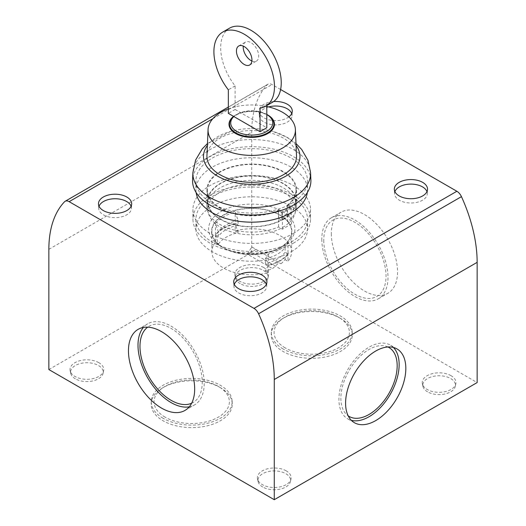 <?xml version="1.0" encoding="UTF-8"?>
<svg xmlns="http://www.w3.org/2000/svg" width="526" height="526" viewBox="0 0 526 526"><rect width="100%" height="100%" fill="white"/><g stroke="black" fill="none" stroke-linecap="round" stroke-linejoin="round"><path stroke-width="0.39" stroke-dasharray="2.63 1.97" d="M215.844 190.714A44.828 25.879 0 0 0 206.902 206.225A44.828 25.879 0 0 0 231.664 229.369A44.828 25.879 0 0 0 278.596 226.943L282.442 229.165L291.457 223.958L287.617 221.742A44.828 25.879 0 0 0 296.559 206.225A44.828 25.879 0 0 0 265.886 181.667A44.828 25.879 0 0 0 215.844 190.714M278.596 210.676A44.828 25.879 180 0 1 231.664 213.102A44.828 25.879 180 0 1 206.902 189.958A44.828 25.879 180 0 1 215.844 174.448A44.828 25.879 180 0 1 265.886 165.401A44.828 25.879 180 0 1 296.559 189.958A44.828 25.879 180 0 1 287.617 205.469L291.457 207.691L282.442 212.899L278.596 210.676L278.596 226.943M163.113 418.282A40.443 23.354 180 0 1 151.278 401.193A40.443 23.354 180 0 1 176.697 380.088A40.443 23.354 180 0 1 220.315 385.256A40.443 23.354 180 0 1 232.144 401.193A40.443 23.354 180 0 1 207.652 423.233A40.443 23.354 180 0 1 163.113 418.282M220.387 387.655A40.548 23.414 0 0 0 176.657 382.468A40.548 23.414 0 0 0 151.172 403.633A40.548 23.414 0 0 0 163.04 420.761A40.548 23.414 0 0 0 207.691 425.725A40.548 23.414 0 0 0 232.249 403.633A40.548 23.414 0 0 0 220.387 387.655M165.085 417.144A37.655 21.744 180 0 1 165.085 386.393A37.655 21.744 180 0 1 218.343 386.393A37.655 21.744 180 0 1 218.343 417.144A37.655 21.744 180 0 1 165.085 417.144M283.146 348.981A40.443 23.354 180 0 1 271.311 331.893A40.443 23.354 180 0 1 296.73 310.787A40.443 23.354 180 0 1 340.348 315.955A40.443 23.354 180 0 1 352.177 331.893A40.443 23.354 180 0 1 327.685 353.926A40.443 23.354 180 0 1 283.146 348.981M340.421 318.355A40.548 23.414 0 0 0 296.69 313.167A40.548 23.414 0 0 0 271.206 334.332A40.548 23.414 0 0 0 283.073 351.46A40.548 23.414 0 0 0 327.724 356.424A40.548 23.414 0 0 0 352.282 334.332A40.548 23.414 0 0 0 340.421 318.355M285.118 347.844A37.655 21.744 180 0 1 285.118 317.093A37.655 21.744 180 0 1 338.376 317.093A37.655 21.744 180 0 1 338.376 347.844A37.655 21.744 180 0 1 285.118 347.844M263.664 267.504A16.878 9.744 0 0 0 244.307 265.643A16.878 9.744 0 0 0 234.984 275.604A16.878 9.744 0 0 0 239.797 281.279A16.878 9.744 0 0 0 257.201 283.606A16.878 9.744 0 0 0 268.47 275.604A16.878 9.744 0 0 0 263.664 267.504M240.191 283.652A16.313 9.415 180 0 1 235.543 278.169A16.313 9.415 180 0 1 244.557 268.536A16.313 9.415 180 0 1 263.263 270.331A16.313 9.415 180 0 1 267.918 278.169A16.313 9.415 180 0 1 257.017 285.901A16.313 9.415 180 0 1 240.191 283.652M98.829 362.67A16.878 9.744 0 0 0 79.472 360.81A16.878 9.744 0 0 0 70.149 370.771A16.878 9.744 0 0 0 74.962 376.445A16.878 9.744 0 0 0 92.366 378.773A16.878 9.744 0 0 0 103.635 370.771A16.878 9.744 0 0 0 98.829 362.67M75.356 378.819A16.313 9.415 180 0 1 70.708 373.335A16.313 9.415 180 0 1 79.722 363.703A16.313 9.415 180 0 1 98.428 365.498A16.313 9.415 180 0 1 103.083 373.335A16.313 9.415 180 0 1 92.181 381.067A16.313 9.415 180 0 1 75.356 378.819M286.203 470.849A16.878 9.744 0 0 0 266.853 468.988A16.878 9.744 0 0 0 257.53 478.956A16.878 9.744 0 0 0 262.336 484.63A16.878 9.744 0 0 0 279.74 486.958A16.878 9.744 0 0 0 291.016 478.956A16.878 9.744 0 0 0 286.203 470.849M262.737 487.004A16.313 9.415 180 0 1 258.082 481.514A16.313 9.415 180 0 1 267.096 471.881A16.313 9.415 180 0 1 285.809 473.683A16.313 9.415 180 0 1 290.457 481.514A16.313 9.415 180 0 1 279.562 489.252A16.313 9.415 180 0 1 262.737 487.004M451.038 375.682A16.878 9.744 0 0 0 431.688 373.822A16.878 9.744 0 0 0 422.365 383.789A16.878 9.744 0 0 0 427.171 389.464A16.878 9.744 0 0 0 444.575 391.791A16.878 9.744 0 0 0 455.851 383.789A16.878 9.744 0 0 0 451.038 375.682M427.572 391.837A16.313 9.415 180 0 1 422.917 386.347A16.313 9.415 180 0 1 431.931 376.715A16.313 9.415 180 0 1 450.644 378.516A16.313 9.415 180 0 1 455.292 386.347A16.313 9.415 180 0 1 444.398 394.086A16.313 9.415 180 0 1 427.572 391.837M393.402 347.462A42.593 24.59 120 0 0 390.325 345.082A42.593 24.59 120 0 0 369.028 347.193A42.593 24.59 120 0 0 341.203 384.723A42.593 24.59 120 0 0 347.732 418.854A42.593 24.59 120 0 0 351.335 420.327M394.901 191.642A16.365 9.448 0 0 0 394.572 193.844A16.365 9.448 0 0 0 399.359 200.228A16.365 9.448 0 0 0 416.954 202.332A16.365 9.448 0 0 0 427.283 193.844A16.365 9.448 0 0 0 426.954 191.642M266.347 284.369A16.365 9.448 180 0 1 266.675 286.571A16.365 9.448 180 0 1 256.346 295.06A16.365 9.448 180 0 1 238.751 292.956A16.365 9.448 180 0 1 233.965 286.571A16.365 9.448 180 0 1 234.294 284.369M131.099 206.284A16.365 9.448 180 0 1 131.428 208.487A16.365 9.448 180 0 1 121.098 216.975A16.365 9.448 180 0 1 103.504 214.871A16.365 9.448 180 0 1 98.717 208.487A16.365 9.448 180 0 1 99.046 206.284M268.681 106.929A16.365 9.448 0 0 0 259.325 115.759A16.365 9.448 0 0 0 264.111 122.144A16.365 9.448 0 0 0 281.706 124.248A16.365 9.448 0 0 0 292.035 115.759A16.365 9.448 0 0 0 291.706 113.557M288.859 116.884A16.595 9.58 180 0 1 263.94 117.837A16.595 9.58 180 0 1 259.088 111.354A16.595 9.58 180 0 1 273.612 101.551M189.255 406.822A46.821 27.03 -120 0 0 194.521 404.921A46.821 27.03 -120 0 0 204.213 383.487A46.821 27.03 -120 0 0 183.778 336.364A46.821 27.03 -120 0 0 147.694 323.825A46.821 27.03 -120 0 0 143.414 327.428M191.622 403.258A44.033 25.419 -120 0 0 200.248 368.542A44.033 25.419 -120 0 0 171.108 328.421A44.033 25.419 -120 0 0 147.688 327.159M323.76 240.29A44.033 25.419 -120 0 0 354.892 294.218A44.033 25.419 -120 0 0 386.025 276.242A44.033 25.419 -120 0 0 354.892 222.314A44.033 25.419 -120 0 0 323.76 240.29M331.327 233.643A46.821 27.03 -120 0 0 351.769 280.759A46.821 27.03 -120 0 0 387.846 293.304A46.821 27.03 -120 0 0 397.544 271.87A46.821 27.03 -120 0 0 377.109 224.747A46.821 27.03 -120 0 0 341.026 212.208A46.821 27.03 -120 0 0 331.327 233.643M321.787 239.152A46.821 27.03 -120 0 0 342.222 286.269A46.821 27.03 -120 0 0 378.306 298.814A46.821 27.03 -120 0 0 387.997 277.38A46.821 27.03 -120 0 0 367.562 230.263A46.821 27.03 -120 0 0 331.479 217.718A46.821 27.03 -120 0 0 321.787 239.152M387.945 346.982A39.805 22.98 120 0 0 369.028 349.468A39.805 22.98 120 0 0 343.294 383.664A39.805 22.98 120 0 0 348.186 415.842M287.617 205.469L287.617 221.742M291.457 207.691L291.457 223.958M282.442 212.899L282.442 229.165M280.608 89.505L272.008 84.541A7.969 4.603 -120 0 0 268.023 84.147A7.969 4.603 -120 0 0 267.418 84.62A119.547 69.018 -120 0 0 251.73 132.21L251.73 252.427L477.141 382.573M48.859 369.554L251.73 252.427M267.438 114.839A22.217 12.828 0 0 0 236.023 114.839L236.023 114.839A22.217 12.828 0 0 0 233.669 116.443M266.59 114.352L266.807 114.477A21.02 12.137 0 0 0 266.59 114.352A21.02 12.137 0 0 0 240.606 112.636A21.02 12.137 0 0 0 236.864 114.352L236.023 114.839L236.864 114.352A21.02 12.137 0 0 0 233.853 116.548M273.941 124.09A22.217 12.828 0 0 0 260.087 112.38A22.217 12.828 0 0 0 236.023 115.194A22.217 12.828 0 0 0 229.514 124.09M296.519 155.808A44.809 25.866 0 0 0 268.365 132.427A44.809 25.866 0 0 0 220.046 138.154A44.809 25.866 0 0 0 206.935 155.808M266.807 106.502A43.684 25.222 0 0 0 228.343 108.869M296.079 145.492A48.241 27.852 0 0 0 285.842 136.753A48.241 27.852 0 0 0 272.941 131.434A48.241 27.852 0 0 0 230.519 131.434A48.241 27.852 0 0 0 207.375 145.492M310.886 180.004A59.175 34.164 0 0 0 273.698 149.128A59.175 34.164 0 0 0 209.887 156.689A59.175 34.164 0 0 0 192.575 180.004M307.342 192.529A55.789 32.211 0 0 0 307.519 189.958A55.789 32.211 0 0 0 273.079 160.2A55.789 32.211 0 0 0 212.28 167.183A55.789 32.211 0 0 0 195.942 189.958A55.789 32.211 0 0 0 196.119 192.529M291.174 203.621A55.789 32.211 0 0 0 307.519 180.852A55.789 32.211 0 0 0 273.079 151.094A55.789 32.211 0 0 0 212.28 158.076A55.789 32.211 0 0 0 195.942 180.852A55.789 32.211 0 0 0 230.381 210.604A55.789 32.211 0 0 0 291.174 203.621M283.008 219.401A44.23 25.537 0 0 0 295.96 201.346A44.23 25.537 0 0 0 268.654 177.755A44.23 25.537 0 0 0 220.453 183.291A44.23 25.537 0 0 0 207.5 201.346A44.23 25.537 0 0 0 234.8 224.937A44.23 25.537 0 0 0 283.008 219.401M286.946 205.41A44.23 25.537 0 0 0 295.96 189.958A44.23 25.537 0 0 0 268.654 166.367A44.23 25.537 0 0 0 220.453 171.903A44.23 25.537 0 0 0 207.5 189.958A44.23 25.537 0 0 0 232.071 212.833A44.23 25.537 0 0 0 278.491 210.288L281.877 212.248L290.332 207.362L286.946 205.41L286.946 213.543A44.23 25.537 180 0 1 283.008 216.153A44.23 25.537 180 0 1 278.491 218.421L278.491 210.288M282.725 227.377A43.836 25.307 0 0 0 295.559 209.48A43.836 25.307 0 0 0 268.503 186.099A43.836 25.307 0 0 0 220.736 191.589A43.836 25.307 0 0 0 207.895 209.48A43.836 25.307 0 0 0 234.958 232.86A43.836 25.307 0 0 0 282.725 227.377M282.725 219.243A43.836 25.307 0 0 0 295.559 201.346A43.836 25.307 0 0 0 268.503 177.966A43.836 25.307 0 0 0 220.736 183.449A43.836 25.307 0 0 0 207.895 201.346A43.836 25.307 0 0 0 234.958 224.727A43.836 25.307 0 0 0 282.725 219.243M280.134 247.838L282.245 246.622A43.158 24.913 180 0 1 221.216 246.622A43.158 24.913 180 0 1 221.216 211.386A43.158 24.913 180 0 1 282.245 211.386A43.158 24.913 180 0 1 282.245 246.622L280.134 247.838A40.167 23.19 0 0 0 280.134 215.042A40.167 23.19 0 0 0 223.326 215.042A40.167 23.19 0 0 0 223.326 247.838A40.167 23.19 0 0 0 280.134 247.838M218.507 243.985A35.867 20.705 180 0 1 226.371 237.134A35.867 20.705 180 0 1 238.225 232.597L235.194 223.852A39.851 23.006 0 0 0 223.55 228.514A39.851 23.006 0 0 0 215.476 235.234L218.507 243.985L215.476 242.23L215.476 235.234M265.38 258.845A36.064 20.823 0 0 0 277.228 254.301A36.064 20.823 0 0 0 285.105 247.457L287.985 242.611A39.851 23.006 0 0 1 279.904 249.337A39.851 23.006 0 0 1 268.26 253.999L265.38 258.845L265.38 263.565A36.064 20.823 0 0 0 277.228 259.016A36.064 20.823 0 0 0 285.105 252.178L285.105 247.457M238.074 225.023A36.064 20.823 0 0 0 226.226 229.573A36.064 20.823 0 0 0 218.349 236.411L218.349 231.696L215.476 223.524A39.851 23.006 0 0 1 223.55 216.804A39.851 23.006 0 0 1 235.194 212.136L238.074 220.309L238.074 225.023L235.194 223.359L235.194 212.136M238.074 220.309A36.064 20.823 0 0 0 226.226 224.852A36.064 20.823 0 0 0 218.349 231.696M215.476 242.23A39.851 23.006 0 0 0 211.879 251.776A39.851 23.006 0 0 0 268.26 272.711L268.26 265.715A39.851 23.006 0 0 0 279.904 261.047A39.851 23.006 0 0 0 287.985 254.328L287.985 261.323A39.851 23.006 0 0 0 291.575 251.776A39.851 23.006 0 0 0 235.194 230.842L235.194 223.852M218.349 236.411L215.476 234.747A39.851 23.006 180 0 1 223.55 228.028A39.851 23.006 180 0 1 235.194 223.359M279.904 247.713A39.851 23.006 0 0 0 291.575 231.44A39.851 23.006 0 0 0 266.978 210.19A39.851 23.006 0 0 0 223.55 215.173A39.851 23.006 0 0 0 211.879 231.44A39.851 23.006 0 0 0 268.26 252.375A39.851 23.006 0 0 0 279.904 247.713M265.38 263.565L268.26 265.229A39.851 23.006 180 0 0 279.904 260.561A39.851 23.006 180 0 0 287.985 253.841L287.985 242.611M293.291 243.236A58.774 33.934 0 0 0 310.504 219.243A58.774 33.934 0 0 0 274.224 187.887A58.774 33.934 0 0 0 210.17 195.245A58.774 33.934 0 0 0 192.95 219.243A58.774 33.934 0 0 0 229.237 250.593A58.774 33.934 0 0 0 293.291 243.236M293.291 233.478A58.774 33.934 0 0 0 310.504 209.48A58.774 33.934 0 0 0 274.224 178.13A58.774 33.934 0 0 0 210.17 185.487A58.774 33.934 0 0 0 192.95 209.48A58.774 33.934 0 0 0 229.237 240.829A58.774 33.934 0 0 0 293.291 233.478M291.174 251.776A55.789 32.211 0 0 0 307.519 229.001A55.789 32.211 0 0 0 273.079 199.242A55.789 32.211 0 0 0 212.28 206.225A55.789 32.211 0 0 0 195.942 229.001A55.789 32.211 0 0 0 230.381 258.759A55.789 32.211 0 0 0 291.174 251.776M291.174 242.019A55.789 32.211 0 0 0 307.519 219.243A55.789 32.211 0 0 0 273.079 189.485A55.789 32.211 0 0 0 212.28 196.468A55.789 32.211 0 0 0 195.942 219.243A55.789 32.211 0 0 0 230.381 248.995A55.789 32.211 0 0 0 291.174 242.019M266.807 105.568L266.807 104.214L260.041 108.119M266.807 104.214A42.836 24.735 -120 0 0 272.376 102.353M251.888 61.009A10.961 6.325 -120 0 0 256.438 61.082A10.961 6.325 -120 0 0 258.115 52.298A10.961 6.325 -120 0 0 250.955 42.645A10.961 6.325 -120 0 0 245.478 42.1A10.961 6.325 -120 0 0 243.262 46.078M268.26 265.715L265.229 270.962A35.867 20.705 180 0 0 272.507 268.654L279.056 262.671L280.963 263.776L251.73 246.898L247.503 254.216L272.507 268.654M251.73 246.898L279.056 262.671M255.958 249.337L247.503 254.216M287.985 254.328L284.954 259.574A35.867 20.705 180 0 1 280.963 263.776M229.54 28.161A42.836 24.735 -120 0 0 235.109 85.909L235.109 109.467L228.343 113.366M235.109 109.467L266.807 127.765M235.109 85.909L228.343 89.814M278.491 218.421L281.877 220.381L281.877 212.248M286.946 213.543L290.332 215.502L281.877 220.381M290.332 207.362L290.332 215.502M268.26 272.711L265.229 270.962M215.476 234.747L215.476 223.524M284.954 259.574L287.985 261.323M287.985 253.841L285.105 252.178M235.194 230.842L238.225 232.597M268.26 265.229L268.26 253.999M266.807 114.458A22.717 13.111 0 0 0 233.57 116.384M64.547 201.747L267.418 84.62M212.813 118.718L272.008 84.541M48.859 249.337L251.73 132.21M310.577 172.706A58.859 33.986 0 0 0 293.35 149.516A58.859 33.986 0 0 0 210.104 149.516A58.859 33.986 0 0 0 192.884 172.706M206.902 206.225L206.902 189.958M151.278 401.193L151.172 403.633M271.311 331.893L271.206 334.332M235.543 278.169L234.984 275.604M70.708 373.335L70.149 370.771M258.082 481.514L257.53 478.956M422.917 386.347L422.365 383.789M397.005 348.935L390.325 345.082M394.572 193.844L394.336 189.439M233.965 286.571L233.728 282.166M98.717 208.487L98.48 204.081M259.325 115.759L259.088 111.354M184.974 410.431L194.521 404.921M378.306 298.814L387.846 293.304M331.479 217.718L341.026 212.208M138.154 329.335L147.694 323.825M292.035 115.759L292.272 111.354M131.428 208.487L131.664 204.081M266.675 286.571L266.912 282.166M427.283 193.844L427.52 189.439M354.412 422.713L347.732 418.854M455.292 386.347L455.851 383.789M290.457 481.514L291.016 478.956M103.083 373.335L103.635 370.771M267.918 278.169L268.47 275.604M352.177 331.893L352.282 334.332M232.144 401.193L232.249 403.633M296.559 206.225L296.559 189.958M268.023 84.147L228.343 107.054M295.993 143.526L287.584 137.536L272.941 131.434M307.519 180.852L307.519 189.958M295.96 189.958L295.96 201.346M295.559 201.346L295.559 209.48M291.575 231.44L291.575 251.776M310.504 209.48L310.504 219.243M307.519 219.243L307.519 229.001M238.712 46.005L245.478 42.1M249.672 64.987L256.438 61.082M195.942 219.243L195.942 229.001M192.95 209.48L192.95 219.243M211.879 231.44L211.879 251.776M223.326 247.838L221.216 246.622M207.895 201.346L207.895 209.48M207.5 189.958L207.5 201.346M195.942 180.852L195.942 189.958M230.519 131.434L207.461 143.526"/><path stroke-width="0.79" d="M351.335 420.327A42.593 24.59 120 0 0 369.028 416.75A42.593 24.59 120 0 0 395.861 382.27A42.593 24.59 120 0 0 393.402 347.462M375.709 351.046A42.593 24.59 -60 0 1 397.005 348.935A42.593 24.59 -60 0 1 403.534 383.066A42.593 24.59 -60 0 1 375.709 420.603A42.593 24.59 -60 0 1 354.412 422.713A42.593 24.59 -60 0 1 347.883 388.582A42.593 24.59 -60 0 1 375.709 351.046M426.954 191.642A16.365 9.448 0 0 0 422.496 186.875A16.365 9.448 0 0 0 406.236 184.501A16.365 9.448 0 0 0 394.901 191.642M399.195 195.922A16.595 9.58 180 0 1 394.336 189.439A16.595 9.58 180 0 1 404.343 180.352A16.595 9.58 180 0 1 422.667 182.371A16.595 9.58 180 0 1 427.52 189.439A16.595 9.58 180 0 1 417.046 198.052A16.595 9.58 180 0 1 399.195 195.922M238.58 288.649A16.595 9.58 180 0 1 233.728 282.166A16.595 9.58 180 0 1 243.735 273.073A16.595 9.58 180 0 1 262.06 275.098A16.595 9.58 180 0 1 266.912 282.166A16.595 9.58 180 0 1 256.432 290.779A16.595 9.58 180 0 1 238.58 288.649M234.294 284.369A16.365 9.448 180 0 1 245.629 277.228A16.365 9.448 180 0 1 261.889 279.595A16.365 9.448 180 0 1 266.347 284.369M103.333 210.564A16.595 9.58 180 0 1 98.48 204.081A16.595 9.58 180 0 1 108.481 194.988A16.595 9.58 180 0 1 126.805 197.013A16.595 9.58 180 0 1 131.664 204.081A16.595 9.58 180 0 1 121.184 212.695A16.595 9.58 180 0 1 103.333 210.564M99.046 206.284A16.365 9.448 180 0 1 110.375 199.144A16.365 9.448 180 0 1 126.641 201.511A16.365 9.448 180 0 1 131.099 206.284M291.706 113.557A16.365 9.448 0 0 0 287.249 108.783A16.365 9.448 0 0 0 268.681 106.929M273.612 101.551A16.595 9.58 180 0 1 287.42 104.286A16.595 9.58 180 0 1 292.272 111.354A16.595 9.58 180 0 1 288.859 116.884M143.414 327.428A46.821 27.03 -120 0 0 138.003 345.26A46.821 27.03 -120 0 0 155.367 388.918A46.821 27.03 -120 0 0 189.255 406.822M194.673 388.997A46.821 27.03 60 0 1 184.974 410.431A46.821 27.03 60 0 1 148.891 397.886A46.821 27.03 60 0 1 128.456 350.77A46.821 27.03 60 0 1 138.154 329.335A46.821 27.03 60 0 1 174.231 341.88A46.821 27.03 60 0 1 194.673 388.997M147.688 327.159A44.033 25.419 -120 0 0 139.975 346.397A44.033 25.419 -120 0 0 171.108 400.325A44.033 25.419 -120 0 0 191.622 403.258M348.186 415.842A39.805 22.98 120 0 0 369.028 414.468A39.805 22.98 120 0 0 395.282 378.516A39.805 22.98 120 0 0 387.945 346.982M274.27 499.7L274.27 379.476A119.547 69.018 -120 0 0 258.582 313.772A7.969 4.603 -120 0 0 253.992 308.394L69.136 201.668A7.969 4.603 -120 0 0 65.152 201.274A7.969 4.603 -120 0 0 64.547 201.747A119.547 69.018 -120 0 0 48.859 249.337L48.859 369.554L274.27 499.7L477.141 382.573L477.141 262.349A119.547 69.018 -120 0 0 461.453 196.645A7.969 4.603 -120 0 0 456.864 191.267L280.608 89.505M233.669 116.443A22.217 12.828 0 0 0 229.514 123.912A22.217 12.828 0 0 0 243.229 135.761A22.217 12.828 0 0 0 267.438 132.979A22.217 12.828 0 0 0 273.947 123.912A22.217 12.828 0 0 0 267.438 114.839L266.807 114.477A21.02 12.137 0 0 1 266.59 131.513A21.02 12.137 0 0 1 238.679 132.447A21.02 12.137 0 0 1 233.853 116.548L228.343 113.366L228.343 89.814A42.836 24.735 60 0 1 222.774 32.06A42.836 24.735 60 0 1 228.343 30.206A42.836 24.735 60 0 1 267.971 61.226A42.836 24.735 60 0 1 265.61 106.259A42.836 24.735 60 0 1 260.041 108.119L260.041 131.671L233.853 116.548M229.514 124.09A22.217 12.828 0 0 0 229.514 124.261A22.217 12.828 0 0 0 243.229 136.116A22.217 12.828 0 0 0 267.438 133.334A22.217 12.828 0 0 0 273.947 124.261A22.217 12.828 0 0 0 273.941 124.09M228.343 108.869A43.684 25.222 0 0 0 220.841 112.34A43.684 25.222 0 0 0 208.059 129.547A43.684 25.222 0 0 0 220.841 148.003A43.684 25.222 0 0 0 282.62 148.003A43.684 25.222 0 0 0 295.402 129.547A43.684 25.222 0 0 0 282.62 112.34A43.684 25.222 0 0 0 266.807 106.502M233.57 116.384A22.717 13.111 0 0 0 235.668 133.538A22.717 13.111 0 0 0 267.793 133.538A22.717 13.111 0 0 0 267.793 114.99A22.717 13.111 0 0 0 266.807 114.458M208.059 129.547L206.935 155.808A44.809 25.866 0 0 0 234.07 180.221A44.809 25.866 0 0 0 283.409 174.737A44.809 25.866 0 0 0 296.519 155.808L295.402 129.547M207.375 145.492A48.241 27.852 0 0 0 217.619 176.138A48.241 27.852 0 0 0 285.842 176.138A48.241 27.852 0 0 0 296.079 145.492M207.461 143.526L202.254 148.884L195.619 160.003L192.884 172.706L192.575 180.004A59.175 34.164 0 0 0 228.409 212.248A59.175 34.164 0 0 0 293.574 205.008A59.175 34.164 0 0 0 310.886 180.004L310.577 172.706L307.973 160.351L301.681 149.463L295.993 143.526M196.119 192.529A55.789 32.211 0 0 0 232.453 220.184A55.789 32.211 0 0 0 291.174 212.734A55.789 32.211 0 0 0 307.342 192.529M265.61 106.259L272.376 102.353A42.836 24.735 -120 0 0 274.736 57.321A42.836 24.735 -120 0 0 235.109 26.3A42.836 24.735 -120 0 0 229.54 28.161L222.774 32.06M244.195 46.551A10.961 6.325 -120 0 0 238.712 46.005A10.961 6.325 -120 0 0 237.035 54.789A10.961 6.325 -120 0 0 244.195 64.442A10.961 6.325 -120 0 0 249.672 64.987A10.961 6.325 -120 0 0 251.349 56.203A10.961 6.325 -120 0 0 244.195 46.551M243.262 46.078A10.961 6.325 -120 0 0 250.955 60.536A10.961 6.325 -120 0 0 251.888 61.009M266.807 105.568L266.807 127.765L260.041 131.671M69.136 201.668L212.813 118.718M274.27 379.476L477.141 262.349M258.582 313.772L461.453 196.645M253.992 308.394L456.864 191.267M192.884 172.706A58.859 33.986 0 0 0 210.104 197.579A58.859 33.986 0 0 0 293.35 197.579A58.859 33.986 0 0 0 310.577 172.706M228.343 107.054L65.152 201.274M273.947 123.912L273.947 124.261M229.514 123.912L229.514 124.261"/></g></svg>
